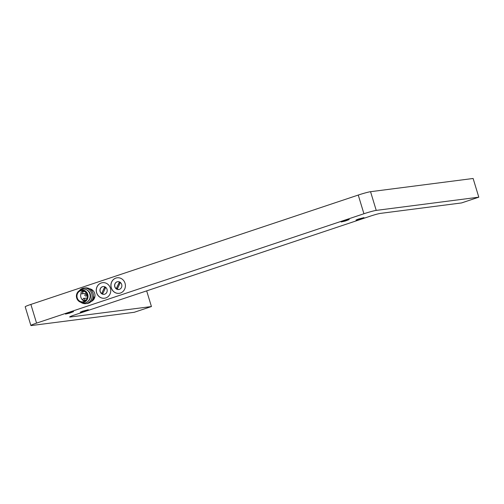 <?xml version="1.0" encoding="UTF-8"?>
<svg xmlns="http://www.w3.org/2000/svg" width="504" height="504" viewBox="0 0 504 504"><rect width="100%" height="100%" fill="white"/><g stroke="black" fill="none" stroke-linecap="round" stroke-linejoin="round"><path stroke-width="0.76" d="M74.201 315.082A7.837 0.535 163.1 0 0 69.659 316.984A7.837 0.535 163.1 0 0 70.264 317.01L151.433 306.545L134.203 312.304L31.632 325.521A9.79 0.668 -16.9 0 1 30.883 325.489A9.79 0.668 -16.9 0 1 36.559 323.121L363.926 213.746A9.79 0.668 -16.9 0 1 376.23 210.395L478.8 197.177L461.57 202.929L380.4 213.394A7.837 0.535 163.1 0 0 370.56 216.077L74.201 315.082M343.634 220.96L341.189 221.981L345.303 221.029L349.247 219.53L343.634 220.96M67.952 313.06L65.514 314.08L69.621 313.129L73.571 311.636L67.952 313.06M358.388 219.057L355.95 220.078L360.058 219.127L364.008 217.627L358.388 219.057M82.713 311.157L80.268 312.178L84.382 311.233L88.326 309.733L82.713 311.157M146.67 290.877L151.433 306.545M478.8 197.177L473.117 178.479L370.553 191.696A9.79 0.668 163.1 0 0 358.25 195.054L363.926 213.746M36.559 323.121L30.883 304.422L358.25 195.054M91.092 301.568A6.634 6.136 -97.3 0 0 94.941 294.569A6.634 6.136 -97.3 0 0 89.441 288.767M101.228 282.977A7.837 7.245 -97.3 0 0 96.434 292.081A7.837 7.245 -97.3 0 0 104.504 298.229A7.837 7.245 -97.3 0 0 110.691 289.529A7.837 7.245 -97.3 0 0 102.501 282.687A7.837 7.245 -97.3 0 0 101.228 282.977M115.876 278.088A7.837 7.245 -97.3 0 0 111.075 287.185A7.837 7.245 -97.3 0 0 119.146 293.334A7.837 7.245 -97.3 0 0 125.332 284.64A7.837 7.245 -97.3 0 0 117.142 277.792A7.837 7.245 -97.3 0 0 115.876 278.088M30.883 304.422A9.79 0.668 163.1 0 0 25.2 306.791L30.883 325.489M89.989 289.107C91.432 289.561 92.131 290.096 92.1 290.72L91.772 290.814M93.372 296.982L93.895 296.768C94.355 298.022 93.801 299.149 92.232 300.157M102.539 282.681A7.837 7.245 -97.3 0 0 101.304 282.971A7.837 7.245 -97.3 0 0 96.503 292.049A7.837 7.245 -97.3 0 0 104.542 298.223M117.18 277.792A7.837 7.245 -97.3 0 0 115.952 278.076A7.837 7.245 -97.3 0 0 111.151 287.154A7.837 7.245 -97.3 0 0 119.183 293.328M79.418 290.6A7.837 7.245 82.7 0 1 82.612 288.382A7.837 7.245 82.7 0 1 83.878 288.093L85.189 287.923A7.837 7.245 82.7 0 1 93.259 294.071A7.837 7.245 82.7 0 1 88.465 303.175A7.837 7.245 82.7 0 1 87.192 303.465L85.882 303.635A7.837 7.245 82.7 0 1 80.93 302.337M102.438 286.707A3.919 3.623 82.7 0 1 107.169 289.983A3.919 3.623 82.7 0 1 100.044 291.262A3.919 3.623 82.7 0 1 102.438 286.707M117.085 281.818A3.919 3.623 82.7 0 1 121.817 285.094A3.919 3.623 82.7 0 1 114.685 286.367A3.919 3.623 82.7 0 1 117.085 281.818M83.878 288.093A7.837 7.245 82.7 0 1 91.948 294.242A7.837 7.245 82.7 0 1 87.154 303.339A7.837 7.245 82.7 0 1 85.882 303.635M103.131 286.555A3.919 3.623 -97.3 0 0 100.145 291.218A3.919 3.623 -97.3 0 0 104.133 294.323M117.772 281.667A3.919 3.623 -97.3 0 0 114.792 286.322A3.919 3.623 -97.3 0 0 118.774 289.435M86.386 289.687A6.634 6.136 82.7 0 1 90.512 295.136A6.634 6.136 82.7 0 1 87.904 301.455M102.885 293.429A3.131 2.898 82.7 0 1 101.915 292.874L104.486 287.444A3.131 2.898 82.7 0 1 105.456 287.992L102.885 293.429M117.533 288.534A3.131 2.898 82.7 0 1 116.563 287.986L119.127 282.549A3.131 2.898 82.7 0 1 120.103 283.097L117.533 288.534M104.63 287.494L101.915 292.874M102.098 292.856A3.131 2.898 -97.3 0 0 102.923 293.347M119.278 282.605L116.563 287.986M116.745 287.96A3.131 2.898 -97.3 0 0 117.571 288.458M80.199 302.035L81.427 302.551A7.031 6.502 -97.3 0 0 90.203 296.283A7.031 6.502 -97.3 0 0 81.654 289.309A7.031 6.502 -97.3 0 0 79.846 290.266L78.788 291.079A6.268 5.796 82.7 0 1 80.394 290.222A6.268 5.796 82.7 0 1 88.017 296.447A6.268 5.796 82.7 0 1 80.199 302.035A6.268 5.796 82.7 0 1 76.463 296.951A6.268 5.796 82.7 0 1 78.788 291.079M83.859 301.631A5.683 5.254 -97.3 0 0 87.337 295.029A5.683 5.254 -97.3 0 0 81.49 290.575A5.683 5.254 -97.3 0 0 77.005 296.875A5.683 5.254 -97.3 0 0 82.94 301.839A5.683 5.254 -97.3 0 0 83.859 301.631M83.38 290.701A5.683 5.254 -97.3 0 0 82.001 291.848M81.043 293.46A5.683 5.254 -97.3 0 0 84.741 301.234M83.513 298.469A0.977 0.907 82.7 0 1 83.677 298.431L86.776 298.034A0.977 0.907 82.7 0 1 87.211 298.091M85.73 292.062A0.977 0.907 82.7 0 1 85.037 293.429L81.938 293.832C79.953 293.674 81.743 291.01 81.686 291.885A0.977 0.907 82.7 0 1 82.095 293.794A0.977 0.907 82.7 0 1 81.938 293.832M81.528 291.923A0.977 0.907 82.7 0 1 81.686 291.885L84.785 291.488A0.977 0.907 82.7 0 1 85.063 291.501M70.264 317.01L70.15 316.625M376.23 210.395L370.553 191.696M84.086 300.34A0.977 0.907 82.7 0 1 83.922 300.371C81.938 300.214 83.733 297.555 83.677 298.431A0.977 0.907 82.7 0 1 84.086 300.34M85.535 294.191A0.977 0.907 82.7 0 1 86.682 294.834A0.977 0.907 82.7 0 1 85.945 296.094L87.463 295.898M86.121 300.088L83.922 300.371M85.945 296.094C84.489 295.596 84.407 294.953 85.693 294.153L87.016 293.983"/></g></svg>
